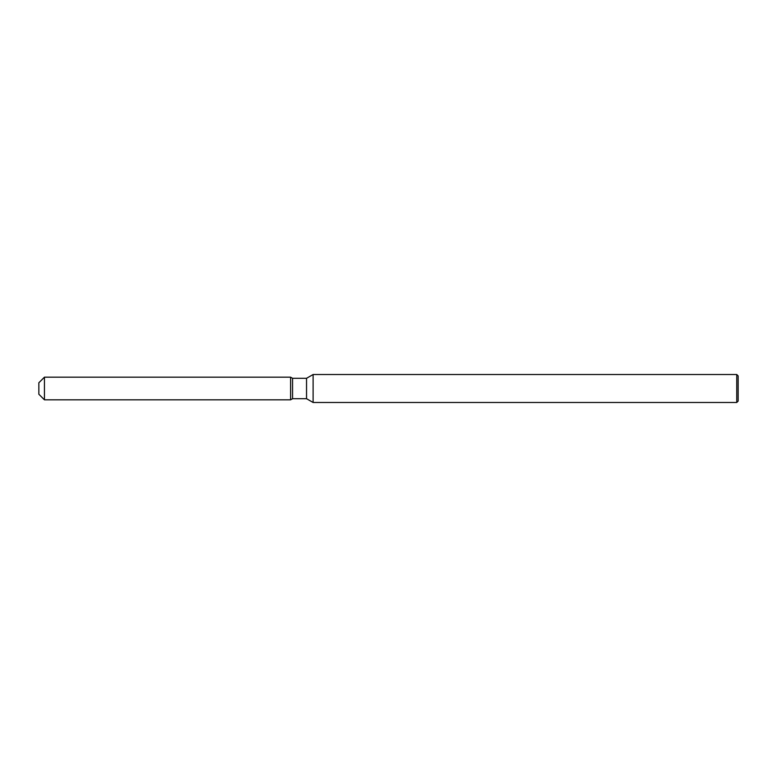 <?xml version="1.0" encoding="UTF-8"?>
<svg xmlns="http://www.w3.org/2000/svg" width="777" height="777" viewBox="0 0 777 777"><rect width="100%" height="100%" fill="white"/><g stroke="black" fill="none" stroke-linecap="round" stroke-linejoin="round"><path stroke-width="1.17" d="M290.598 399.825L44.444 399.825L38.85 394.23L38.85 382.77L44.444 377.175L290.598 377.175L292.56 378.302L306.546 378.302L313.112 374.514L736.751 374.514L738.15 375.913L738.15 401.087L736.751 402.486L313.112 402.486L306.546 398.698L292.56 398.698L290.598 399.825L290.598 377.175L292.56 378.302L292.56 398.698L290.598 399.825L290.598 377.175M306.546 398.698L306.546 378.302M313.112 402.486L313.112 374.514M736.751 402.486L736.751 374.514M44.444 399.825L44.444 377.175M38.85 394.23L38.85 382.77"/></g></svg>
